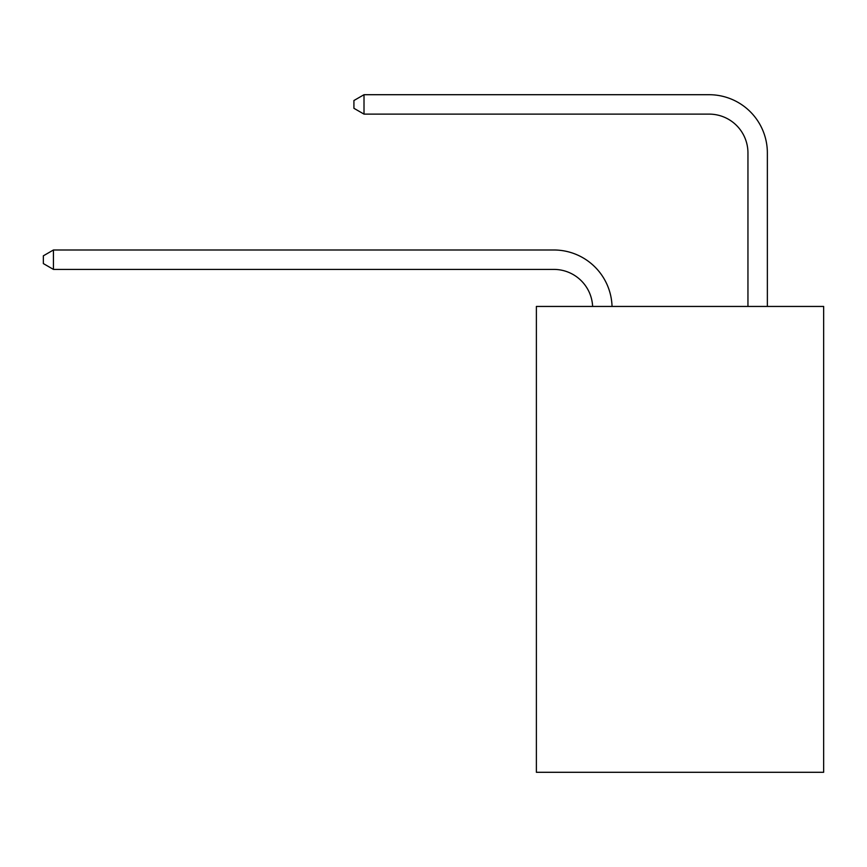 <?xml version="1.0" encoding="UTF-8"?>
<svg xmlns="http://www.w3.org/2000/svg" width="867" height="867" viewBox="0 0 867 867"><rect width="100%" height="100%" fill="white"/><g stroke="black" fill="none" stroke-linecap="round" stroke-linejoin="round"><path stroke-width="1.3" d="M823.65 306.441L823.65 772.291L536.38 772.291L536.38 306.441L823.65 306.441M553.84 269.409A38.82 38.82 178.8 0 1 592.627 306.441A38.82 38.82 178.8 0 0 553.84 269.409A38.82 38.82 178.8 0 1 592.627 306.441A38.82 38.82 178.8 0 0 553.84 269.409A38.82 38.82 178.8 0 1 592.627 306.441A38.82 38.82 178.8 0 0 553.84 269.409A38.82 38.82 178.8 0 1 592.627 306.441A38.82 38.82 178.8 0 0 553.84 269.409A38.82 38.82 178.8 0 1 592.627 306.441A38.82 38.82 178.8 0 0 553.84 269.409A38.82 38.82 178.8 0 1 592.627 306.441A38.82 38.82 178.8 0 0 553.84 269.409A38.82 38.82 178.8 0 1 592.627 306.441A38.82 38.82 178.8 0 0 553.84 269.409A38.82 38.82 178.8 0 1 592.627 306.441A38.82 38.82 178.8 0 0 553.84 269.409A38.82 38.82 178.8 0 1 592.627 306.441A38.82 38.82 178.8 0 0 553.84 269.409A38.82 38.82 178.8 0 1 592.627 306.441A38.82 38.82 178.8 0 0 553.84 269.409A38.82 38.82 178.8 0 1 592.627 306.441A38.82 38.82 178.8 0 0 553.84 269.409A38.82 38.82 178.8 0 1 592.627 306.441A38.82 38.82 178.8 0 0 553.84 269.409A38.82 38.82 178.8 0 1 592.627 306.441A38.82 38.82 178.8 0 0 553.84 269.409A38.82 38.82 178.8 0 1 592.627 306.441A38.82 38.82 178.8 0 0 553.84 269.409A38.82 38.82 178.8 0 1 592.627 306.441A38.82 38.82 178.8 0 0 553.84 269.409A38.82 38.82 178.8 0 1 592.627 306.441A38.82 38.82 178.8 0 0 553.84 269.409A38.82 38.82 178.8 0 1 592.627 306.441A38.82 38.82 178.8 0 0 553.84 269.409A38.82 38.82 178.8 0 1 592.627 306.441A38.82 38.82 178.8 0 0 553.84 269.409A38.82 38.82 178.8 0 1 592.627 306.441A38.82 38.82 178.8 0 0 553.84 269.409A38.82 38.82 178.8 0 1 592.627 306.441A38.82 38.82 178.8 0 0 553.84 269.409A38.82 38.82 178.8 0 1 592.627 306.441A38.82 38.82 0 0 0 553.84 269.409L53.44 269.409L43.35 263.579L43.35 255.819L53.44 249.989L553.84 249.989A58.23 58.23 -1.2 0 1 612.048 306.441M747.95 306.441L747.95 152.939A38.82 38.82 0 0 0 709.13 114.119L364.01 114.119L353.92 108.299L353.92 100.529L364.01 94.709L709.13 94.709A58.23 58.23 1.2 0 1 767.36 152.939L767.36 306.441M747.95 152.939A38.82 38.82 -178.8 0 0 709.13 114.119A38.82 38.82 -178.8 0 1 747.95 152.939A38.82 38.82 -178.8 0 0 709.13 114.119A38.82 38.82 -178.8 0 1 747.95 152.939A38.82 38.82 -178.8 0 0 709.13 114.119A38.82 38.82 -178.8 0 1 747.95 152.939A38.82 38.82 -178.8 0 0 709.13 114.119A38.82 38.82 -178.8 0 1 747.95 152.939A38.82 38.82 -178.8 0 0 709.13 114.119A38.82 38.82 -178.8 0 1 747.95 152.939A38.82 38.82 -178.8 0 0 709.13 114.119A38.82 38.82 -178.8 0 1 747.95 152.939A38.82 38.82 -178.8 0 0 709.13 114.119A38.82 38.82 -178.8 0 1 747.95 152.939A38.82 38.82 -178.8 0 0 709.13 114.119A38.82 38.82 -178.8 0 1 747.95 152.939A38.82 38.82 -178.8 0 0 709.13 114.119A38.82 38.82 -178.8 0 1 747.95 152.939A38.82 38.82 -178.8 0 0 709.13 114.119A38.82 38.82 -178.8 0 1 747.95 152.939A38.82 38.82 -178.8 0 0 709.13 114.119A38.82 38.82 -178.8 0 1 747.95 152.939A38.82 38.82 -178.8 0 0 709.13 114.119A38.82 38.82 -178.8 0 1 747.95 152.939A38.82 38.82 -178.8 0 0 709.13 114.119A38.82 38.82 -178.8 0 1 747.95 152.939A38.82 38.82 -178.8 0 0 709.13 114.119A38.82 38.82 -178.8 0 1 747.95 152.939A38.82 38.82 -178.8 0 0 709.13 114.119A38.82 38.82 -178.8 0 1 747.95 152.939A38.82 38.82 -178.8 0 0 709.13 114.119A38.82 38.82 -178.8 0 1 747.95 152.939A38.82 38.82 -178.8 0 0 709.13 114.119A38.82 38.82 -178.8 0 1 747.95 152.939A38.82 38.82 -178.8 0 0 709.13 114.119A38.82 38.82 -178.8 0 1 747.95 152.939A38.82 38.82 -178.8 0 0 709.13 114.119A38.82 38.82 -178.8 0 1 747.95 152.939A38.82 38.82 -178.8 0 0 709.13 114.119A38.82 38.82 -178.8 0 1 747.95 152.939A38.82 38.82 -178.8 0 0 709.13 114.119M53.44 269.409L53.44 249.989L553.84 249.989M364.01 114.119L364.01 94.709L709.13 94.709"/></g></svg>
